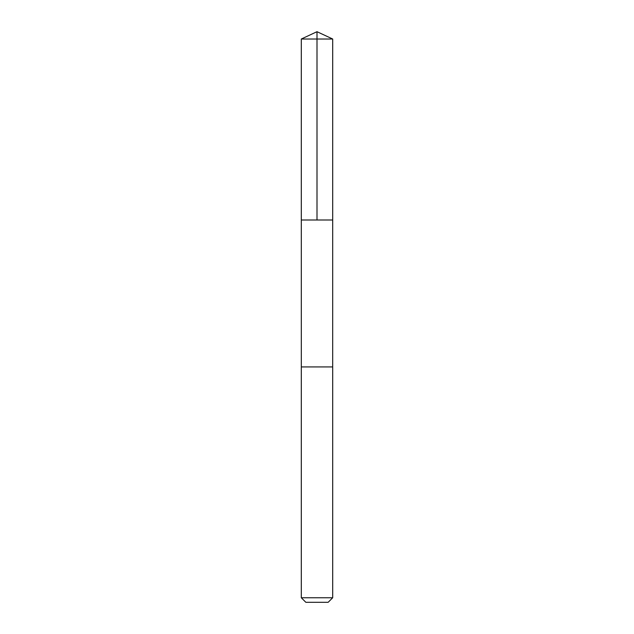 <?xml version="1.0" encoding="UTF-8"?>
<svg xmlns="http://www.w3.org/2000/svg" width="634" height="634" viewBox="0 0 634 634"><rect width="100%" height="100%" fill="white"/><g stroke="black" fill="none" stroke-linecap="round" stroke-linejoin="round"><path stroke-width="0.95" d="M301.308 219.998L332.692 219.998L332.692 39.015L301.308 39.015L301.308 219.998L332.692 219.998L332.684 366.928L301.316 366.928L301.308 219.998M304.534 366.928L301.308 366.928L301.308 597.767L332.692 597.767L332.692 366.928L304.534 366.928M332.692 597.767L328.158 602.3L305.842 602.3L301.308 597.767M317 219.998L317 31.7L301.308 39.015M317 31.7L332.692 39.015"/></g></svg>
